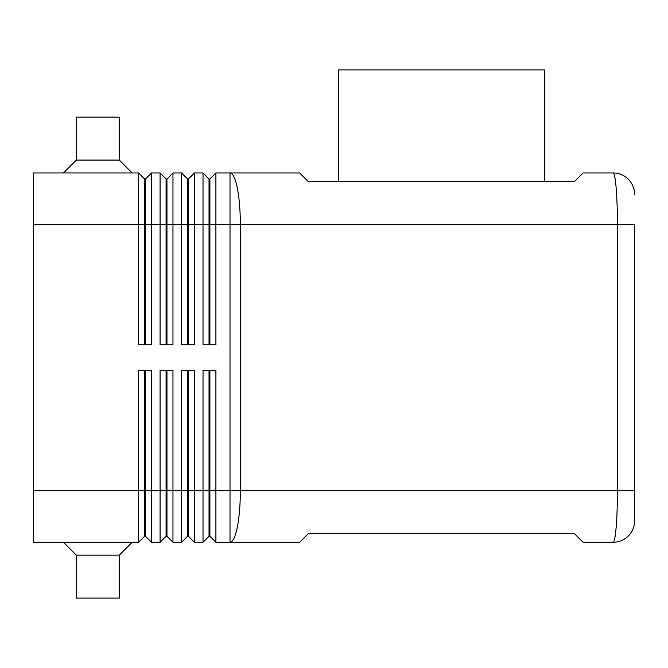 <?xml version="1.0" encoding="UTF-8"?>
<svg xmlns="http://www.w3.org/2000/svg" width="668" height="668" viewBox="0 0 668 668"><rect width="100%" height="100%" fill="white"/><g stroke="black" fill="none" stroke-linecap="round" stroke-linejoin="round"><path stroke-width="1" d="M144.622 370.498L144.622 490.738L33.4 490.738L33.4 172.962L138.61 172.962L138.61 344.738L151.494 344.738L151.494 172.962L160.078 172.962L160.078 344.738L172.962 344.738L172.962 172.962L181.554 172.962L181.554 344.738L194.438 344.738L194.438 172.962L203.022 172.962L203.022 344.738L215.906 344.738L215.906 224.498L230.017 224.498L230.017 172.962L299.648 172.962L308.232 181.554L574.48 181.554L583.072 172.962L613.132 172.962A21.468 21.468 0 0 1 628.312 179.249A21.468 21.468 0 0 0 613.132 172.962C614.309 173.196 615.32 178.222 616.172 188.059C616.99 198.212 617.407 210.362 617.424 224.498L634.6 224.498L634.6 520.798L634.6 490.738L617.424 490.738C617.407 504.874 616.99 517.024 616.172 527.177C615.32 537.014 614.309 542.04 613.132 542.274A21.468 21.468 0 0 0 628.312 535.986A21.468 21.468 0 0 1 613.132 542.274L583.072 542.274L574.48 533.682L308.232 533.682L299.648 542.274L230.017 542.274L230.017 490.738L215.906 490.738L215.906 370.498L203.022 370.498L203.022 542.274L194.438 542.274L194.438 370.498L181.554 370.498L181.554 542.274L172.962 542.274L172.962 370.498L160.078 370.498L160.078 542.274L151.494 542.274L151.494 370.498L138.61 370.498L138.61 542.274L144.622 536.262L145.482 536.262L145.482 370.498M144.622 344.738L144.622 178.974L145.482 178.974L145.482 344.738M138.61 172.962L144.622 178.974M209.034 370.498L209.034 536.262L209.894 536.262L215.906 542.274L230.017 542.274A51.528 10.312 90 0 0 237.315 527.177A51.528 10.312 90 0 0 240.338 490.738L230.017 490.738L230.017 224.498L617.424 224.498L617.424 490.738L240.338 490.738L240.338 224.498A51.528 10.312 90 0 0 237.315 188.059A51.528 10.312 90 0 0 230.017 172.962L215.906 172.962L215.906 224.498L209.894 224.498L209.894 344.738M166.09 344.738L166.09 178.974L166.95 178.974L166.95 344.738M160.078 172.962L166.09 178.974M187.566 344.738L187.566 178.974L188.426 178.974L188.426 344.738M181.554 172.962L187.566 178.974M209.894 178.974L209.894 224.498L209.034 224.498L209.034 178.974L209.894 178.974L215.906 172.962M203.022 172.962L209.034 178.974M145.482 536.262L151.494 542.274M33.4 490.738L33.4 542.274L138.61 542.274M166.09 370.498L166.09 490.738L144.622 490.738L144.622 536.262M215.906 542.274L215.906 490.738L209.894 490.738L209.894 370.498M187.566 370.498L187.566 490.738L166.09 490.738L166.09 536.262L166.95 536.262L166.95 370.498M166.95 536.262L172.962 542.274M209.894 536.262L209.894 490.738L187.566 490.738L187.566 536.262L188.426 536.262L188.426 370.498M188.426 536.262L194.438 542.274M63.46 172.962L76.344 160.078L119.288 160.078L132.172 172.962M76.344 160.078L76.344 117.142L119.288 117.142L119.288 160.078M63.46 542.274L76.344 555.158L76.344 598.102L119.288 598.102L119.288 555.158L132.172 542.274M338.292 181.554L338.292 69.898L544.42 69.898L544.42 181.554M76.344 555.158L119.288 555.158M209.034 536.262L203.022 542.274M187.566 536.262L181.554 542.274M166.09 536.262L160.078 542.274M209.034 344.738L209.034 224.498L33.4 224.498M188.426 178.974L194.438 172.962M166.95 178.974L172.962 172.962M145.482 178.974L151.494 172.962M628.312 535.986A21.468 21.468 0 0 0 634.6 520.798A21.468 21.468 0 0 1 628.312 535.986M634.6 194.438A21.468 21.468 0 0 0 628.312 179.249A21.468 21.468 0 0 1 634.6 194.438"/></g></svg>
